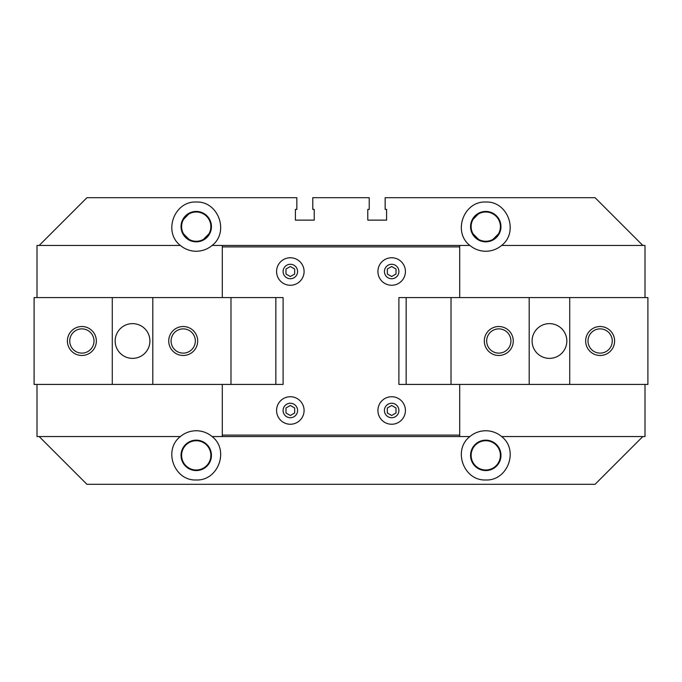 <?xml version="1.0" encoding="UTF-8"?>
<svg xmlns="http://www.w3.org/2000/svg" width="682" height="682" viewBox="0 0 682 682"><rect width="100%" height="100%" fill="white"/><g stroke="black" fill="none" stroke-linecap="round" stroke-linejoin="round"><path stroke-width="1.02" d="M485.72 211.437L485.763 211.437A15.2 15.2 0 0 0 470.563 226.637A15.2 15.2 0 0 0 485.763 241.837A15.2 15.2 0 0 0 500.963 226.637A15.2 15.2 0 0 0 485.763 211.437L485.806 211.437M486.59 211.463L488.44 211.676M489.582 211.923L491.074 212.392M492.037 212.793L494.109 213.935L492.037 212.793M494.979 214.549L499.753 220.678L494.979 214.549M491.739 240.61L499.753 232.596L491.739 240.61L485.763 241.837L479.787 240.61L471.782 232.596L479.787 240.61M476.548 214.549L471.782 220.678L479.489 212.793L477.417 213.935M485.763 251.249A24.612 24.612 0 0 1 469.907 245.452C452.379 232.05 463.726 200.985 485.763 202.025C507.809 200.985 519.147 232.05 501.62 245.452A24.612 24.612 0 0 1 485.763 251.249M475.107 215.802L481.236 212.128M484.936 211.463L483.095 211.676M481.944 211.923L480.452 212.392M485.763 212.008A14.629 14.629 0 0 0 471.134 226.637A14.629 14.629 0 0 0 485.763 241.266A14.629 14.629 0 0 0 500.392 226.637A14.629 14.629 0 0 0 485.763 212.008M485.763 440.734A14.629 14.629 0 0 0 471.134 455.363A14.629 14.629 0 0 0 485.763 469.992A14.629 14.629 0 0 0 500.392 455.363A14.629 14.629 0 0 0 485.763 440.734M485.763 440.163A15.2 15.2 0 0 0 470.563 455.363A15.2 15.2 0 0 0 485.763 470.563A15.2 15.2 0 0 0 500.963 455.363A15.2 15.2 0 0 0 485.763 440.163L479.889 441.348L475.013 444.613L471.748 449.481L470.861 452.388L470.861 458.338L471.748 461.237L475.013 466.113L479.889 469.378M485.763 479.975C463.726 481.015 452.379 449.95 469.907 436.548A24.612 24.612 0 0 1 501.62 436.548C519.147 449.95 507.809 481.015 485.763 479.975M196.237 479.975C174.191 481.015 162.853 449.95 180.38 436.548A24.612 24.612 0 0 1 212.093 436.548C229.621 449.95 218.274 481.015 196.237 479.975M196.237 440.163A15.2 15.2 0 0 0 181.037 455.363A15.2 15.2 0 0 0 196.237 470.563A15.2 15.2 0 0 0 211.437 455.363A15.2 15.2 0 0 0 196.237 440.163M196.237 440.734A14.629 14.629 0 0 0 181.608 455.363A14.629 14.629 0 0 0 196.237 469.992A14.629 14.629 0 0 0 210.866 455.363A14.629 14.629 0 0 0 196.237 440.734M196.194 211.437L196.237 211.437A15.2 15.2 0 0 0 181.037 226.637A15.2 15.2 0 0 0 196.237 241.837A15.2 15.2 0 0 0 211.437 226.637A15.2 15.2 0 0 0 196.237 211.437L196.28 211.437M197.064 211.463L198.905 211.676M200.056 211.923L201.548 212.392M202.511 212.793L204.583 213.935L202.511 212.793M205.453 214.549L210.218 220.678L205.453 214.549M202.213 240.61L210.218 232.596L202.213 240.61L196.237 241.837L190.261 240.61L182.247 232.596L190.261 240.61M187.021 214.549L182.247 220.678L189.963 212.793L187.891 213.935M185.572 215.802L191.71 212.128M195.41 211.463L193.56 211.676M192.418 211.923L190.926 212.392M196.237 212.008A14.629 14.629 0 0 0 181.608 226.637A14.629 14.629 0 0 0 196.237 241.266A14.629 14.629 0 0 0 210.866 226.637A14.629 14.629 0 0 0 196.237 212.008M196.237 251.249A24.612 24.612 0 0 1 180.38 245.452C162.853 232.05 174.191 200.985 196.237 202.025C218.274 200.985 229.621 232.05 212.093 245.452A24.612 24.612 0 0 1 196.237 251.249M391.664 257.762A13.751 13.751 0 0 1 405.423 271.513A13.751 13.751 0 0 1 391.664 285.264A13.751 13.751 0 0 1 377.913 271.513A13.751 13.751 0 0 1 391.664 257.762M391.664 278.75A7.238 7.238 0 0 0 398.902 271.513A7.238 7.238 0 0 0 391.664 264.275A7.238 7.238 0 0 0 384.426 271.513A7.238 7.238 0 0 0 391.664 278.75M391.664 396.736A13.751 13.751 0 0 1 405.423 410.487A13.751 13.751 0 0 1 391.664 424.238A13.751 13.751 0 0 1 377.913 410.487A13.751 13.751 0 0 1 391.664 396.736M391.664 417.725A7.238 7.238 0 0 0 398.902 410.487A7.238 7.238 0 0 0 391.664 403.25A7.238 7.238 0 0 0 384.426 410.487A7.238 7.238 0 0 0 391.664 417.725M290.336 257.762A13.751 13.751 0 0 1 304.087 271.513A13.751 13.751 0 0 1 290.336 285.264A13.751 13.751 0 0 1 276.577 271.513A13.751 13.751 0 0 1 290.336 257.762M290.336 278.75A7.238 7.238 0 0 0 297.574 271.513A7.238 7.238 0 0 0 290.336 264.275A7.238 7.238 0 0 0 283.098 271.513A7.238 7.238 0 0 0 290.336 278.75M290.336 396.736A13.751 13.751 0 0 1 304.087 410.487A13.751 13.751 0 0 1 290.336 424.238A13.751 13.751 0 0 1 276.577 410.487A13.751 13.751 0 0 1 290.336 396.736M290.336 417.725A7.238 7.238 0 0 0 297.574 410.487A7.238 7.238 0 0 0 290.336 403.25A7.238 7.238 0 0 0 283.098 410.487A7.238 7.238 0 0 0 290.336 417.725M642.836 245.452L595.062 197.686L385.151 197.686L385.151 209.408L386.6 209.408L386.6 220.124L367.786 220.124L367.786 209.408L369.226 209.408L369.226 197.686L312.774 197.686L312.774 209.408L314.214 209.408L314.214 220.124L295.4 220.124L295.4 209.408L296.849 209.408L296.849 197.686L86.938 197.686L39.164 245.452M36.998 384.426L36.998 436.548L180.38 436.548M180.38 245.452L36.998 245.452L36.998 297.574M39.164 436.548L86.938 484.314L595.062 484.314L642.836 436.548M501.62 245.452L645.002 245.452L645.002 297.574M645.002 384.426L645.002 436.548L501.62 436.548M290.336 415.5L285.988 412.994L285.988 407.981L290.336 405.475L294.675 407.981L294.675 412.994L290.336 415.5M391.664 415.5L387.325 412.994L387.325 407.981L391.664 405.475L396.012 407.981L396.012 412.994L391.664 415.5M290.336 276.525L285.988 274.019L285.988 269.006L290.336 266.5L294.675 269.006L294.675 274.019L290.336 276.525M391.664 276.525L387.325 274.019L387.325 269.006L391.664 266.5L396.012 269.006L396.012 274.019L391.664 276.525M196.237 211.437L202.759 212.903L206.893 215.802L200.764 212.128M485.763 211.437L492.285 212.903L496.428 215.802L490.29 212.128M222.289 297.574L222.289 245.452L212.093 245.452M222.289 245.452L459.711 245.452L459.711 297.574M469.907 245.452L459.711 245.452M196.237 470.563L202.111 469.378L206.987 466.113L210.252 461.237L211.139 458.338L211.437 455.363L210.252 449.489L206.987 444.613L202.111 441.348M469.907 436.548L212.093 436.548M222.289 436.548L222.289 384.426M459.711 246.901L222.289 246.901M459.711 435.099L222.289 435.099M459.711 384.426L459.711 436.548M612.257 341A12.123 12.123 0 0 0 600.126 328.877A12.123 12.123 0 0 0 588.003 341A12.123 12.123 0 0 0 600.126 353.123A12.123 12.123 0 0 0 612.257 341M585.65 341A14.475 14.475 0 0 1 600.126 326.525A14.475 14.475 0 0 1 614.601 341A14.475 14.475 0 0 1 600.126 355.475A14.475 14.475 0 0 1 585.65 341M510.92 341A12.123 12.123 0 0 0 498.789 328.877A12.123 12.123 0 0 0 486.667 341A12.123 12.123 0 0 0 498.789 353.123A12.123 12.123 0 0 0 510.92 341M484.314 341A14.475 14.475 0 0 1 498.789 326.525A14.475 14.475 0 0 1 513.273 341A14.475 14.475 0 0 1 498.789 355.475A14.475 14.475 0 0 1 484.314 341M532.088 341A17.374 17.374 0 0 1 549.462 323.626A17.374 17.374 0 0 1 566.836 341A17.374 17.374 0 0 1 549.462 358.374A17.374 17.374 0 0 1 532.088 341M451.024 297.574L451.024 384.426L398.902 384.426L398.902 297.574L569.726 297.574L569.726 384.426L529.189 384.426L529.189 297.574M451.024 384.426L529.189 384.426M569.726 384.426L647.9 384.426L647.9 297.574L569.726 297.574M406.148 384.426L406.148 297.574M69.743 341A12.123 12.123 0 0 0 81.874 353.123A12.123 12.123 0 0 0 93.997 341A12.123 12.123 0 0 0 81.874 328.877A12.123 12.123 0 0 0 69.743 341M96.35 341A14.475 14.475 0 0 1 81.874 355.475A14.475 14.475 0 0 1 67.399 341A14.475 14.475 0 0 1 81.874 326.525A14.475 14.475 0 0 1 96.35 341M171.08 341A12.123 12.123 0 0 0 183.211 353.123A12.123 12.123 0 0 0 195.333 341A12.123 12.123 0 0 0 183.211 328.877A12.123 12.123 0 0 0 171.08 341M197.686 341A14.475 14.475 0 0 1 183.211 355.475A14.475 14.475 0 0 1 168.727 341A14.475 14.475 0 0 1 183.211 326.525A14.475 14.475 0 0 1 197.686 341M149.912 341A17.374 17.374 0 0 1 132.538 358.374A17.374 17.374 0 0 1 115.164 341A17.374 17.374 0 0 1 132.538 323.626A17.374 17.374 0 0 1 149.912 341M230.976 384.426L230.976 297.574L283.098 297.574L283.098 384.426L112.274 384.426L112.274 297.574L152.811 297.574L152.811 384.426M230.976 297.574L152.811 297.574M112.274 297.574L34.1 297.574L34.1 384.426L112.274 384.426M275.852 297.574L275.852 384.426"/></g></svg>
